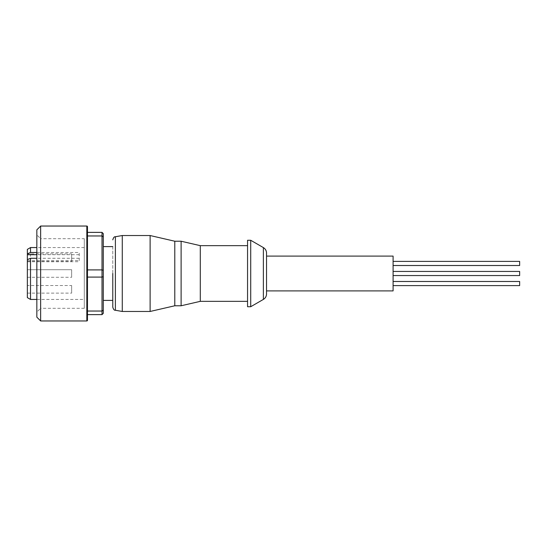 <?xml version="1.0" encoding="UTF-8"?>
<svg xmlns="http://www.w3.org/2000/svg" width="547" height="547" viewBox="0 0 547 547"><rect width="100%" height="100%" fill="white"/><g stroke="black" fill="none" stroke-linecap="round" stroke-linejoin="round"><path stroke-width="0.41" stroke-dasharray="2.73 2.05" d="M266.539 290.901L266.539 256.099M112.778 273.5L112.778 307.14L112.778 273.5M87.465 226.677L87.465 320.323M393.095 256.099L393.095 275.558L519.65 275.558L519.65 271.442L519.65 273.5L519.65 271.442L393.095 271.442L393.095 273.5L393.095 271.442M519.65 285.602L519.65 281.486M393.095 283.544L393.095 281.486L393.095 283.544M519.65 265.514L519.65 261.398M393.095 263.456L393.095 261.398L393.095 263.456M250.717 306.723L250.717 240.277M247.559 306.723L247.559 240.277M200.298 301.342L200.298 245.658M181.112 305.773L181.112 241.227M174.787 305.773L174.787 241.227M150.117 311.469L150.117 235.531M122.268 311.469L122.268 235.531M112.778 246.608L112.778 300.392L112.778 246.608M103.28 246.608L103.28 300.392L103.28 246.608M84.3 238.697L84.3 308.303L84.3 238.697L40.635 238.697L40.635 308.303L36.84 312.098L36.84 234.902L36.84 312.098M84.3 308.303L40.635 308.303L40.635 238.697L36.84 234.902M84.3 299.441L84.3 247.559L84.3 299.441L36.84 299.441M84.3 247.559L36.84 247.559M36.84 252.482L79.24 252.482L79.24 261.726L79.24 252.482M79.24 258.293L36.84 258.293M27.35 297.616L27.35 249.384M30.516 299.441L30.516 247.559M27.35 253.883L27.35 261.48L27.35 253.883L71.643 253.883L71.643 261.48L71.643 253.883M27.35 261.48L71.643 261.48M27.35 269.705L27.35 277.295L27.35 269.705L27.35 277.295L27.35 269.705L27.35 277.295L27.35 269.705L71.643 269.705L71.643 277.295L71.643 269.705L71.643 277.295L71.643 269.705L71.643 277.295L71.643 269.705L27.35 269.705L71.643 269.705M27.35 277.295L71.643 277.295M27.35 285.52L27.35 293.117L27.35 285.52L71.643 285.52L71.643 293.117L71.643 285.52M27.35 293.117L71.643 293.117M393.095 275.558L393.095 290.901M266.539 273.5L266.539 253.063L266.539 273.5M247.559 273.5L247.559 301.342L247.559 273.5M103.28 310.156L102.015 311.038L102.015 314.628L103.28 313.363L103.28 233.637L102.015 232.372L102.015 235.962L87.465 235.962L87.465 269.903L102.015 269.903L102.015 235.962L103.28 236.844M103.28 270.286L102.015 269.903L102.015 277.097L87.465 277.097L87.465 311.038L102.015 311.038L102.015 277.097L103.28 276.714M102.015 314.628L87.465 314.628L87.465 232.372L102.015 232.372M87.465 311.038L87.465 314.628M87.465 269.903L87.465 277.097M87.465 232.372L87.465 235.962M40.635 320.959L40.635 226.041M36.84 317.164L36.84 229.836M27.35 259.606L27.35 261.726L27.35 259.606M263.374 299.414L263.374 247.586M115.39 310.252L115.39 236.748M86.829 320.959L86.829 226.041M27.35 260.522L79.24 260.522M79.24 254.711L36.84 254.711M27.35 261.726L79.24 261.726"/><path stroke-width="0.82" d="M266.539 273.5L266.539 293.937L266.539 273.5L266.539 290.901L393.095 290.901L393.095 256.099L266.539 256.099L266.539 273.5L266.539 253.063L266.539 273.5M112.778 273.5L112.778 307.14L112.778 273.5M86.829 226.041A0.636 0.636 0 0 1 87.465 226.677L87.465 320.323A0.636 0.636 0 0 1 86.829 320.959L40.635 320.959L40.635 226.041L86.829 226.041L86.829 320.959M393.095 281.486L519.65 281.486L519.65 285.602L393.095 285.602M393.095 271.442L519.65 271.442L519.65 275.558L393.095 275.558M393.095 261.398L519.65 261.398L519.65 265.514L393.095 265.514M263.374 299.414L263.374 247.586L250.717 240.277L250.717 306.723L263.374 299.414C265.404 298.149 266.457 296.324 266.539 293.937M250.717 240.277L247.559 240.277L247.559 306.723L250.717 306.723M247.559 245.658L200.298 245.658L200.298 301.342L247.559 301.342M200.298 245.658L181.112 241.227L181.112 305.773L200.298 301.342M181.112 241.227L174.787 241.227L174.787 305.773L181.112 305.773M174.787 241.227L150.117 235.531L150.117 311.469L174.787 305.773M112.778 307.14C113.441 309.417 114.309 310.457 115.39 310.252L115.39 236.748L122.268 235.531L122.268 311.469L150.117 311.469M112.778 246.608L103.28 246.608M112.778 300.392L103.28 300.392M40.635 226.041L36.84 229.836L36.84 317.164L40.635 320.959M36.84 247.559L30.516 247.559L30.516 252.482L36.84 252.482M36.84 258.293L30.516 258.293L30.516 299.441L36.84 299.441M30.516 258.293L27.35 259.606L27.35 297.616L30.516 299.441M27.35 259.606L27.35 249.384L30.516 247.559M103.28 236.844L102.015 235.962L102.015 232.372L103.28 233.637L103.28 313.363L102.015 314.628L102.015 311.038L87.465 311.038M103.28 310.156L102.015 311.038L102.015 269.903L87.465 269.903M103.28 276.714L102.015 277.097L87.465 277.097M103.28 270.286L102.015 269.903L102.015 235.962L87.465 235.962M87.465 314.628L102.015 314.628M102.015 232.372L87.465 232.372M27.35 253.787L30.516 252.482M36.84 254.711L27.35 254.711M122.268 235.531L150.117 235.531M263.374 247.586C265.404 248.851 266.457 250.676 266.539 253.063M115.39 310.252L122.268 311.469M115.39 236.748C114.309 236.543 113.441 237.583 112.778 239.859"/></g></svg>
